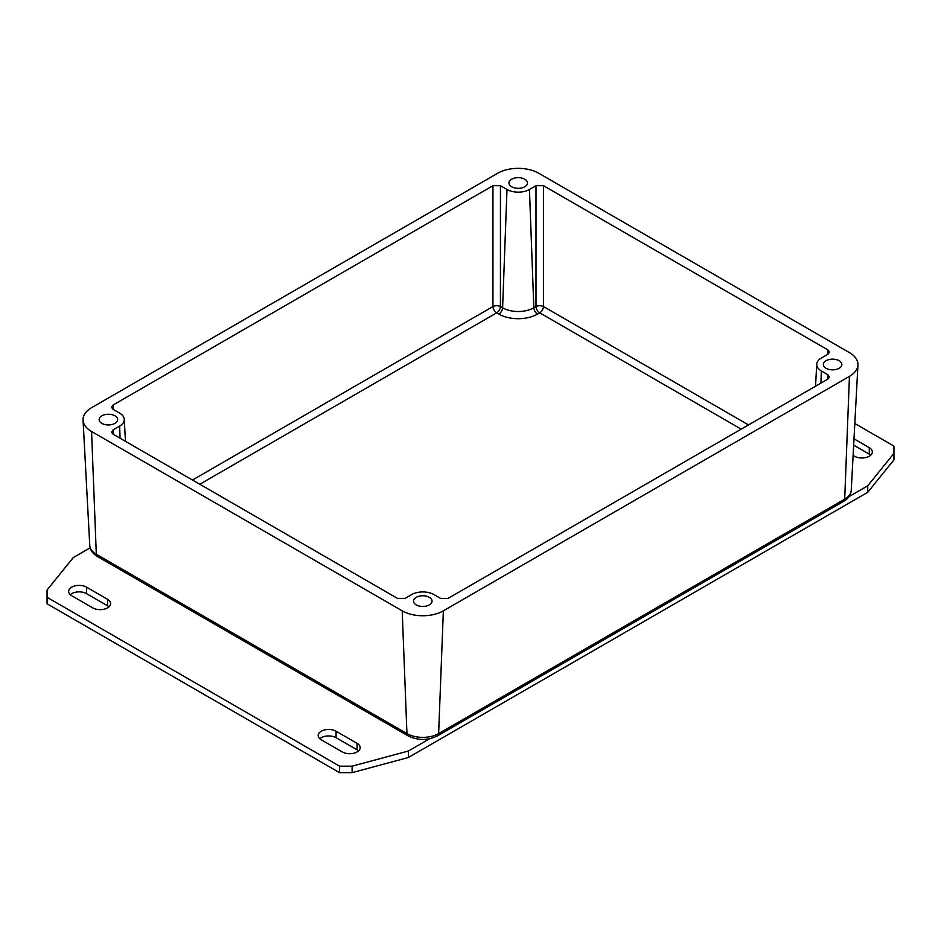 <?xml version="1.0" encoding="UTF-8"?>
<svg xmlns="http://www.w3.org/2000/svg" width="941" height="941" viewBox="0 0 941 941"><rect width="100%" height="100%" fill="white"/><g stroke="black" fill="none" stroke-linecap="round" stroke-linejoin="round"><path stroke-width="1.41" d="M416.228 604.887A9.257 5.352 180 0 1 413.522 601.099A9.257 5.352 180 0 1 419.239 596.159A9.257 5.352 180 0 1 429.331 597.323A9.257 5.352 180 0 1 432.048 601.099A9.257 5.352 180 0 1 426.332 606.039A9.257 5.352 180 0 1 416.228 604.887M511.669 186.777A9.257 5.352 180 0 1 508.952 182.989A9.257 5.352 180 0 1 514.668 178.049A9.257 5.352 180 0 1 524.772 179.213A9.257 5.352 180 0 1 527.478 182.989A9.257 5.352 180 0 1 521.761 187.929A9.257 5.352 180 0 1 511.669 186.777M101.851 423.379A9.257 5.352 180 0 1 99.146 419.592A9.257 5.352 180 0 1 104.863 414.652A9.257 5.352 180 0 1 114.955 415.816A9.257 5.352 180 0 1 117.672 419.592A9.257 5.352 180 0 1 111.955 424.532A9.257 5.352 180 0 1 101.851 423.379M826.045 368.284A9.257 5.352 180 0 1 823.328 364.496A9.257 5.352 180 0 1 829.045 359.556A9.257 5.352 180 0 1 839.149 360.721A9.257 5.352 180 0 1 841.854 364.496A9.257 5.352 180 0 1 836.137 369.437A9.257 5.352 180 0 1 826.045 368.284M113.426 434.377L113.085 429.861L111.532 432.154L113.085 434.177L397.525 598.405L405.006 598.405L411.558 594.618A15.879 9.163 0 0 1 434.013 594.618L440.564 598.405L448.045 598.405L827.915 379.082L829.468 377.059L827.915 374.765L827.574 379.282M827.915 374.765L821.364 370.977A15.879 9.163 0 0 1 816.729 364.214A15.879 9.163 0 0 1 821.364 358.015L827.915 354.228L829.468 352.205L827.915 349.911L827.574 354.428M748.518 424.92L543.475 306.543L543.475 185.695L535.994 185.695L535.994 306.543A5.293 3.058 -120 0 0 539.734 312.835L741.202 429.143M500.436 185.695L506.987 189.47A15.879 9.163 0 0 0 529.442 189.47L533.829 307.789A22.066 12.739 180 0 1 502.612 307.789L500.436 306.543L500.436 185.695L492.955 185.695L492.955 306.543A5.293 3.058 -120 0 0 496.695 312.835L498.871 314.082A27.36 15.797 0 0 0 537.558 314.082L539.734 312.835A5.293 3.058 -60 0 0 543.475 306.543A5.293 2.788 0 0 0 535.994 306.543L533.829 307.789A5.293 3.058 -120 0 0 537.558 314.082M113.426 409.523L113.085 405.018L111.532 407.3L113.085 409.335L119.636 413.111A15.879 9.163 0 0 1 124.271 419.31L125.459 441.329M113.085 405.018L492.955 185.695M529.442 189.47L535.994 185.695M543.475 185.695L827.915 349.911M113.085 429.861L119.636 426.073A15.879 9.163 0 0 0 124.271 419.31M538.805 173.273A29.112 16.809 0 0 0 497.636 173.273L91.559 407.712A29.112 16.809 0 0 0 83.055 420.109A29.112 16.809 0 0 0 91.559 431.484L402.195 610.827A29.112 16.809 0 0 0 443.364 610.827L849.441 376.376A29.112 16.809 0 0 0 857.945 365.014A29.112 16.809 0 0 0 849.441 352.616L538.805 173.273M854.005 438.847L869.284 447.669A10.48 6.046 180 0 1 872.354 451.951A10.48 6.046 180 0 1 865.885 457.538A10.48 6.046 180 0 1 854.463 456.22L853.111 455.444M870.731 455.185A10.48 6.046 0 0 0 869.284 454.15L853.663 445.128M321.246 739.791A10.48 6.046 180 0 1 318.176 735.509A10.48 6.046 180 0 1 324.645 729.922A10.48 6.046 180 0 1 336.066 731.228L357.11 743.378A10.48 6.046 180 0 1 360.168 747.648A10.48 6.046 180 0 1 353.698 753.247A10.48 6.046 180 0 1 342.289 751.93L321.246 739.791M358.545 750.894A10.48 6.046 0 0 0 357.11 749.859L336.066 737.709A10.48 6.046 0 0 0 319.811 738.756M71.716 595.724A10.48 6.046 180 0 1 68.646 591.442A10.48 6.046 180 0 1 75.115 585.855A10.48 6.046 180 0 1 86.537 587.16L107.568 599.311A10.48 6.046 180 0 1 110.638 603.581A10.48 6.046 180 0 1 104.169 609.18A10.48 6.046 180 0 1 92.747 607.862L71.716 595.724M109.003 606.827A10.48 6.046 0 0 0 107.568 605.792L86.537 593.642A10.48 6.046 0 0 0 70.269 594.677M854.816 423.497L893.95 446.093L893.95 459.831L867.72 492.308L408.382 757.505L352.11 772.655L339.548 772.655L47.05 603.781L47.05 590.042L73.28 557.554L90.136 547.838M893.95 453.35L867.72 485.827L849.005 496.636M867.72 492.308L867.72 485.827M429.649 738.744L408.382 751.024L352.11 766.174L339.548 766.174L47.05 597.3M408.382 757.505L408.382 751.024M352.11 772.655L352.11 766.174M339.548 772.655L339.548 766.174M192.482 480.016L492.955 306.543A5.293 2.788 -0 0 1 500.436 306.543A5.293 3.058 -60 0 1 496.695 312.835L199.798 484.25M506.987 189.47L502.612 307.789A5.293 3.058 -60 0 1 498.871 314.082M821.364 370.977L820.917 383.128M119.636 426.073L120.083 438.224M91.559 431.484L96.311 554.249A5.293 3.058 120 0 0 97.405 556.496L408.041 735.838A5.293 3.058 -60 0 1 406.947 733.592L96.311 554.249A22.396 12.927 180 0 1 89.76 545.509L83.055 420.109M408.041 735.838C417.863 740.626 427.696 740.626 437.53 735.838A5.293 3.058 -120 0 0 438.624 733.592A22.396 12.927 180 0 1 406.947 733.592L402.195 610.827M437.53 735.838L843.595 501.388A5.293 3.058 -120 0 0 844.689 499.153L438.624 733.592L443.364 610.827M843.595 501.388C848.229 498.73 850.782 495.072 851.24 490.414A22.396 12.927 180 0 1 844.689 499.153L849.441 376.376M869.284 454.15L869.284 447.669M336.066 737.709L336.066 731.228M357.11 749.859L357.11 743.378M86.537 593.642L86.537 587.16M107.568 605.792L107.568 599.311M816.729 364.214L815.541 386.222M97.405 556.496C92.724 553.767 90.183 550.109 89.76 545.509M851.24 490.414L857.945 365.014"/></g></svg>
